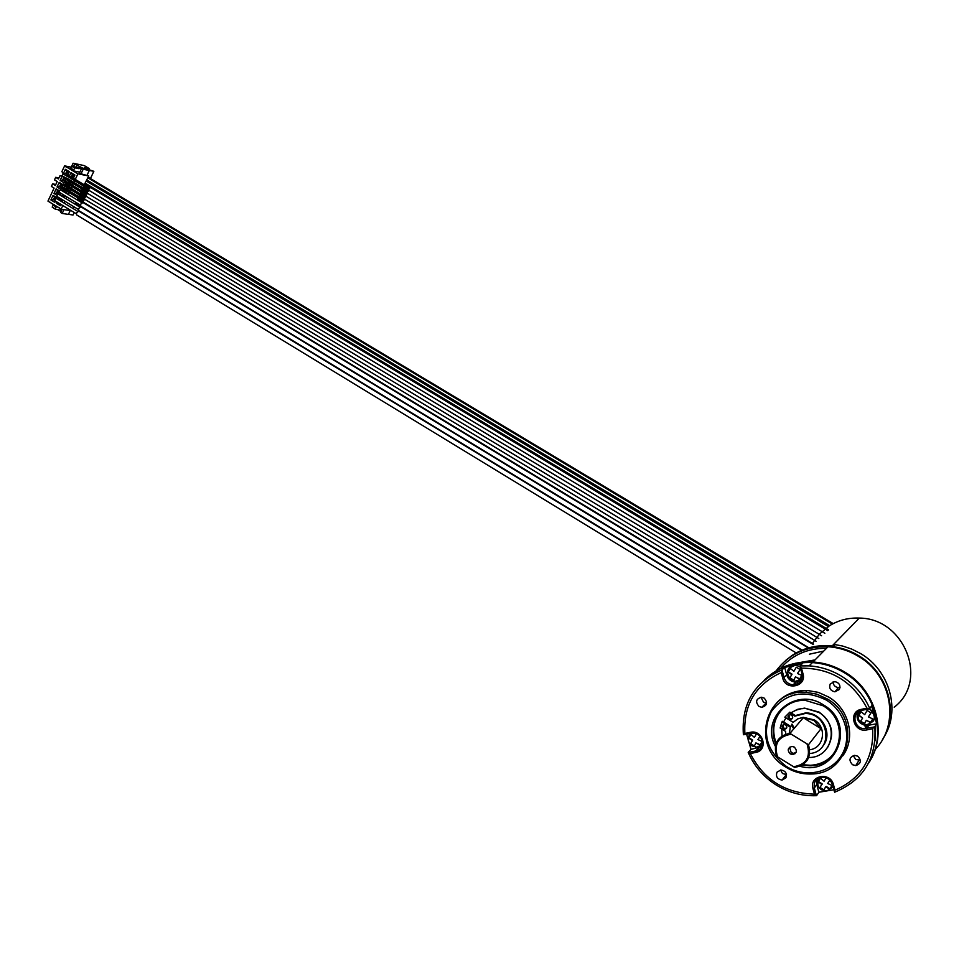 <?xml version="1.0" encoding="UTF-8"?>
<svg xmlns="http://www.w3.org/2000/svg" width="959" height="959" viewBox="0 0 959 959"><rect width="100%" height="100%" fill="white"/><g stroke="black" fill="none" stroke-linecap="round" stroke-linejoin="round"><path stroke-width="1.44" d="M83.517 186.921L88.719 190.062M88.132 177.223L833.179 623.662M88.168 177.175L833.251 623.626M812.98 642.59L819.597 633.971L829.259 625.927C838.238 620.257 848.247 617.644 859.276 618.087C904.421 618.087 929.271 680.722 894.208 707.203M882.436 739.665C899.434 712.705 887.938 672.463 858.617 655.644C849.23 650.058 839.197 646.917 828.528 646.234L829.044 645.707C815.498 645.035 803.258 648.224 792.338 655.273L785.709 660.391M829.044 645.707L833.683 646.162L835.193 644.604L842.697 646.054L851.82 649.111L860.451 653.487C889.976 670.377 901.172 711.146 883.443 737.891M794.328 728.229L791.978 724.093M798.439 692.578L799.075 690.959M864.203 725.232L866.924 728.145M814.287 765.366L813.136 765.066M826.478 648.308C807.646 648.164 792.338 654.841 780.578 668.375M828.528 646.234C806.423 645.611 789.101 653.714 776.55 670.557M800.094 682.005L798.487 683.383M790 693.549L792.242 693.908M797.972 683.707L797.145 682.149M794.436 683.503L796.042 683.791L795.143 684.726M793.74 728.912L791.499 724.98M789.916 733.239L789.329 732.4M807.706 647.577L80.892 206.784L78.626 208.487L78.626 210.548L802.407 650.298M72.98 208.499L74.047 206.82L78.326 209.446L57.084 196.523L57.072 195.216L59.326 192.339M811.853 643.657L82.954 202.469L80.7 204.159L80.688 206.233L808.029 647.277M80.388 205.106L59.122 192.22L59.11 190.901L60.549 189.846L81.815 202.721M812.213 643.321L83.253 202.169L83.265 200.635L84.919 199.388L816.037 641.259M61.796 188.108L62.515 186.921M816.061 641.235L84.668 199.208L84.68 197.674L86.334 196.427L818.794 638.514L86.082 196.247L86.094 194.713L87.749 193.466L821.539 635.745M63.198 185.159L63.905 183.972M64.601 182.198L65.308 181.011M821.575 635.721L87.497 193.286L87.509 191.74L89.163 190.493L824.8 633.288M66.003 179.249L66.71 178.05M824.848 633.276L88.923 190.314L88.923 188.767L90.578 187.52L827.701 630.614L84.871 184.092M67.394 176.288L68.113 175.089M801.916 650.502L78.83 211.112L76.576 212.814L76.564 214.864L796.39 653.067M76.264 213.737L55.047 200.827L55.035 199.52L56.473 198.465L77.703 211.364M76.073 202.481L75.006 204.171M77.955 197.902L77.295 199.987M79.345 194.929L78.83 196.775M80.76 191.968L80.244 193.814M82.21 189.019L81.635 190.841M83.709 186.118L82.918 187.796M87.161 175.006L89.307 170.486L83.181 169.263L81.024 173.807L88.743 175.953L84.248 184.787M90.422 178.53L93.85 171.313L89.307 170.486M83.181 169.263L81.647 168.34L84.14 168.844L73.112 163.234L84.296 165.607L89.079 168.46L88.624 169.395M64.013 209.613L62.191 213.449L68.413 214.408L70.223 210.584M71.398 210.776L61.124 209.158L47.95 201.114L54.112 188.072L51.39 186.43L52.601 183.864L55.322 185.519L57.204 181.551L54.471 179.896L55.682 177.331L58.415 178.985L59.854 175.941L61.999 175.905L63.09 173.615L61.915 171.577L64.613 165.871L77.895 173.831L75.27 179.381M74.658 180.664L73.855 182.342M73.244 183.625L72.452 185.303M71.841 186.585L71.05 188.264M70.439 189.546L69.647 191.225M69.036 192.507L68.125 194.425M66.926 196.943L66.075 198.741M64.876 201.258L64.025 203.056M62.838 205.562L61.124 209.158M88.743 175.953L77.895 173.831M55.706 205.933L59.398 207.899M53.524 204.315L52.206 207.096L55.178 209.11L56.569 206.173M54.279 204.782L53.872 205.646L55.394 206.569L55.802 205.706M60.92 210.069L61.676 210.393M61.376 210.357L55.178 209.11M58.283 209.589L58.883 209.961M59.206 210.009L59.806 210.381M57.588 209.482L61.088 211.627M62.191 209.326L60.669 212.514L62.191 213.449M52.313 207.156L54.303 208.367M68.449 214.313L73.028 215.02L74.227 212.502M89.079 168.46L84.296 167.489L86.909 169.06L93.85 171.313M81.371 168.94L78.89 167.813L73.771 167.513L71.577 166.195L70.235 169.024L71.002 169.491L71.422 168.592L72.968 169.503L72.536 170.414L73.304 170.87L79.837 172.164M81.647 168.34L79.489 172.884L81.024 173.807M72.572 170.33L76.085 172.74M73.843 167.357L74.718 167.885L73.304 170.87M71.577 166.195L78.854 167.885M81.371 168.928L80.472 168.412M80.652 168.508L74.718 167.885M77.152 164.66L76.001 167.082L78.302 167.549M66.423 166.95L71.134 169.599L72.177 169.036M71.11 167.166L64.613 165.871M66.854 167.034L66.219 167.393M55.418 201.054L54.819 202.337L50.899 199.952L53.069 195.36L56.989 197.746L56.605 198.549M57.025 195.324L53.968 193.466L56.137 188.863L59.206 190.721M59.506 192.447L58.655 194.245M61.64 187.94L60.968 189.343L57.037 186.969L59.218 182.354L63.054 184.667M59.218 182.354L60.681 184.188L63.03 184.955L62.107 186.945M64.433 182.03L64.049 182.833L60.117 180.46L62.299 175.833L66.195 178.17M65.835 179.069L64.9 181.035M67.142 176.3L63.198 173.939L65.392 169.311L69.336 171.673L67.705 175.113M60.968 204.423L60.357 205.717L56.425 203.32L57.037 202.037M58.223 199.532L58.607 198.717L62.539 201.114L62.155 201.917M65.056 195.804L64.205 197.614M60.261 195.216L61.112 193.418M67.166 191.368L66.531 192.711L62.587 190.326L63.222 188.983M65.404 186.502L68.545 188.396L67.765 190.086M63.833 187.7L64.625 186.034M69.623 186.19L69.935 185.435L69.623 186.19L65.668 183.804L66.015 183.073M71.374 182.498L70.57 184.176M66.627 181.79L67.418 180.112M72.716 179.657L68.82 177.163M69.432 175.869L70.966 172.656L74.91 175.029L73.387 178.254M48.645 200.839L48.01 200.994M50.192 202.289L55.538 206.281M53.872 205.646L54.867 205.801M58.907 177.942L55.682 177.331M55.826 184.452L52.601 183.864M50.899 199.952L53.392 199.604L54.531 197.182L56.569 198.513M54.843 200.491L53.392 199.604M54.819 202.337L55.382 201.03M53.069 195.36L54.531 197.182M56.989 197.746L56.605 198.441M54.831 200.287L53.596 199.532L54.591 197.41L56.233 198.405M54.855 200.035L53.596 199.532M54.195 199.64L55.095 197.722M53.968 193.466L56.461 193.119L57.612 190.697L58.931 191.488M58.127 194.138L56.461 193.119M56.137 188.863L57.612 190.697M59.458 192.411L58.607 194.209M58.427 194.114L56.665 193.047L57.66 190.925L58.907 191.68M58.571 193.946L56.665 193.047M57.264 193.155L58.175 191.237M57.037 186.969L59.53 186.621L60.681 184.188M60.968 189.343L61.604 187.88L59.53 186.621M62.755 185.447L62.011 187.017M61.544 187.652L59.734 186.549L60.741 184.428L62.551 185.519L61.544 187.652M61.64 187.449L59.734 186.549M60.333 186.657L61.244 184.727M60.117 180.46L62.611 180.124L63.762 177.679L65.823 178.925M64.625 181.335L62.611 180.124M64.049 182.833L64.421 181.97M62.299 175.833L63.762 177.679M65.823 178.973L64.816 181.107M64.625 181.143L62.814 180.04L63.821 177.918L65.632 179.009L64.625 181.143M64.721 180.939L62.814 180.04M63.414 180.16L64.325 178.218M63.198 173.939L65.691 173.603L66.854 171.158L68.928 172.416L67.777 174.85L65.691 173.603M65.392 169.311L66.854 171.158M69.336 171.673L68.928 172.416M67.717 174.622L65.895 173.531L66.914 171.397L68.724 172.488L67.717 174.622M67.801 174.43L65.895 173.531M66.495 173.639L67.418 171.697M56.425 203.32L58.643 203.008M60.357 205.717L60.92 204.399M58.607 198.717L62.107 201.881M62.539 201.114L62.143 201.81M62.071 196.319L62.922 194.521M65.008 195.78L64.145 197.578M64.876 195.696L64.013 197.494M64.109 197.302L62.227 196.415L63.054 194.593M62.803 196.511L63.558 194.905M62.587 190.326L64.912 190.002M66.531 192.711L67.118 191.344M65.644 188.803L66.231 187.544M68.317 188.803L67.717 190.05M65.775 188.875L66.291 187.784L68.113 188.875L67.586 189.978M66.279 189.187L66.794 188.084M65.668 183.804L66.95 183.637M68.437 182.881L69.24 181.215M71.314 182.462L70.522 184.14M71.182 182.39L70.391 184.068M68.569 182.965L69.372 181.287M69.072 183.265L69.875 181.599M71.23 176.947L72.416 174.502L74.502 175.761L73.34 178.206L71.254 176.947M70.966 172.656L72.416 174.502M74.91 175.029L74.502 175.761M73.28 177.966L71.457 176.876L72.476 174.742L74.299 175.833L73.28 177.966M73.375 177.775L71.457 176.876M72.057 176.983L72.98 175.041M73.112 163.234L71.697 166.219M74.646 164.145L73.495 166.578M77.619 168.113L78.494 168.64M77.739 167.861L78.614 168.376M78.77 168.065L79.645 168.592M78.89 167.813L79.765 168.328M86.598 180.46L829.127 626.059M85.063 183.696L828.085 630.255M81.983 190.158L87.401 193.418M80.448 193.382L85.651 196.523M78.914 196.595L83.984 199.664M77.379 199.82L81.983 202.613M75.845 203.032L80.4 205.789M862.644 718.063L860.427 721.408L864.359 723.829L866.301 720.305L870.46 722.583L872.714 718.89L868.386 716.888L871.048 712.885L867.104 710.475L864.73 714.647L861.014 711.734L858.773 715.414L862.644 718.063L858.916 715.186M866.301 720.305L870.592 722.343M864.479 723.566L860.595 721.18M873.385 721.108C875.663 716.649 874.668 712.813 870.4 709.588L868.914 708.857M859.588 711.075L857.909 716.924M801.448 668.147L799.962 665.918L809.168 665.87C820.556 666.649 831.273 670.041 841.319 676.071C854.193 684.055 863.687 694.891 869.789 708.557L871.671 705.8L876.658 723.769L866.84 725.579L864.826 728.648C853.834 729.14 850.933 712.093 861.709 710.355L868.866 708.869L866.96 708.174C852.791 681.561 830.962 668.219 801.448 668.147L802.983 673.721C807.034 686.656 785.745 691.187 782.712 678.109L781.189 672.559C755.512 684.63 743.405 704.937 744.867 733.455L750.346 732.316C763.028 729.164 768.794 750.31 755.812 752.431L750.322 753.546C763.724 779.715 785.121 793.249 814.491 794.148L816.577 795.682L818.878 792.242L833.815 789.748M857.49 712.489C855.919 719.849 859.036 724.213 866.84 725.579M809.168 665.87L812.393 662.597C823.661 663.364 834.258 666.721 844.196 672.667C875.951 690.971 887.746 735.193 868.267 763.64M816.241 795.059L814.323 788.046C813.412 781.873 816.025 778.24 822.163 777.15C827.257 777.281 830.662 779.739 832.388 784.558L834.654 792.218C863.448 780.206 876.838 758.365 874.812 726.694L876.658 723.769M744.867 733.455L744.04 734.69L752.635 733.096C763.208 732.556 766.085 749.399 755.704 751.017L748.2 752.407C754.014 765.797 763.172 776.538 775.675 784.654C788.334 792.566 801.964 796.234 816.577 795.682M748.847 752.407L750.322 753.546M814.491 794.148L812.956 788.538C808.857 775.567 830.302 771.348 833.443 784.57L834.989 790.204C861.422 778.564 873.973 758.078 872.654 728.72L866.912 729.895C853.666 733.084 847.744 711.626 861.23 709.36L866.96 708.174M842.673 755.944C856.195 738.106 849.206 709.001 828.588 697.001L818.267 692.35L807.262 690.468C794.927 690.252 784.702 694.412 776.622 702.959M764.107 698.044L761.446 697.241C755.968 698.895 755.177 701.976 759.072 706.495L761.794 707.31C767.224 705.62 767.991 702.539 764.107 698.044M839.365 689.485C840.803 685.337 839.269 682.7 834.786 681.597L830.266 683.935C828.828 688.118 830.374 690.744 834.893 691.823L839.365 689.485M852.539 764.731L855.752 765.594C861.062 763.7 861.733 760.571 857.778 756.195L854.637 755.344C849.278 757.19 848.583 760.319 852.539 764.731M776.982 772.199C775.603 776.634 777.305 779.247 782.076 780.063L785.889 777.833C787.267 773.434 785.589 770.82 780.842 769.969L776.982 772.199M748.2 752.407L751.017 749.363L761.506 746.629M751.017 749.363L746.581 734.162M799.962 665.918L802.383 663.532L784.654 667.404L782.1 669.802C754.146 682.329 741.235 703.954 743.393 734.714L744.04 734.69M812.393 662.597C793.273 661.77 777.162 667.68 764.095 680.327M790.743 666.745L790.12 666.925M748.188 737.951L750.166 733.707M875.771 725.172L875.064 740.804M764.443 680.027C777.521 667.2 793.704 661.195 812.968 662.01C824.213 662.765 834.798 666.121 844.711 672.055C876.562 690.408 888.25 734.858 868.482 763.232M875.147 749.566C900.537 723.673 891.642 675.1 858.161 656.184C848.751 650.586 838.693 647.445 828.013 646.762C806.039 646.126 788.766 654.134 776.191 670.773M815.042 659.912L795.203 663.304M869.789 708.557L868.866 708.869M800.058 666.829L801.964 673.793C802.803 680.494 799.854 684.187 793.117 684.858C788.574 684.366 785.565 681.981 784.09 677.665L782.184 670.725L781.189 672.559M782.1 669.802L782.184 670.725M784.654 667.404L786.764 675.076C788.214 679.344 791.199 681.717 795.718 682.197L801.041 680.746M759.972 736.428L757.922 739.569L762.165 741.523L760.007 745.131L755.92 742.901L754.182 746.318L750.406 743.932L752.419 740.696L748.811 738.07L750.957 734.474L754.409 737.363L756.435 733.875M755.92 742.901L760.175 744.807M754.301 745.97L750.609 743.633M752.419 740.696L752.635 740.06L748.991 737.759M800.034 666.613L795.694 665.126C790.731 665.318 787.974 667.836 787.447 672.679M801.616 678.924L795.574 681.31L791.331 680.111C785.301 673.002 786.716 668.051 795.574 665.246C789.269 665.87 786.668 669.298 787.783 675.532M791.894 674.68L788.19 672.139L790.372 668.471L793.92 671.288L796.294 667.188L800.142 669.538L797.48 673.47L801.772 675.448L799.578 679.116L795.455 676.862L793.644 680.399L789.808 678.037L792.026 674.165L788.334 671.899M795.455 676.862L799.698 678.876M793.74 680.123L789.964 677.809M872.654 728.72L873.889 727.006L864.826 728.648M873.889 727.006L874.812 726.694M834.318 791.583L834.989 790.204M816.924 779.199L816.756 784.498L818.878 792.242M817.799 785.013L818.662 778.049L817.464 782.592M829.835 780.182L827.689 783.479L831.98 785.445L829.763 789.077L825.627 786.836L823.769 790.228L819.897 787.783L822.103 783.827L818.459 781.525M826.083 777.761L824.093 781.213L820.472 778.205L818.267 781.837L822.043 784.57M825.627 786.836L826.322 786.476L829.943 788.766M823.925 789.892L820.125 787.495M827.078 698.823L816.708 694.136L805.644 692.242C765.03 688.886 749.95 746.665 785.805 767.104C793.716 772.007 802.204 774.297 811.29 773.973C849.998 774.165 861.961 718.075 827.078 698.823M826.286 700.058C803.714 689.161 785.373 693.021 771.288 711.626C761.578 732.82 766.565 751.065 786.224 766.337C804.757 778.24 830.746 773.23 841.511 755.344C852.551 737.615 845.335 711.542 826.286 700.058M800.01 766.253C836.512 777.21 857.166 723.649 823.373 704.877C795.455 686.069 759.636 717.392 775.316 746.234M802.144 765.198L809.971 765.809C841.091 766.217 850.909 721.204 822.918 705.704L805.44 700.406C782.808 699.015 766.421 723.41 775.903 743.956M781.621 709.888C773.434 719.586 771.623 730.674 776.203 743.141M834.654 752.455C828.708 760.415 820.604 764.683 810.355 765.282L802.875 764.743M827.401 747.816C835.061 734.222 832.304 722.319 819.142 712.117L804.649 708.126L797.888 709.24L790.911 712.813M781.729 728.984L782.041 735.937M793.992 753.306L794.867 753.834M785.96 717.859L783.575 721.995L782.508 721.324L781.957 721.935L780.146 728.001L785.625 731.417L785.685 734.126M808.928 757.49C832.376 757.97 839.928 724.129 818.878 712.429L805.536 708.437L801.065 708.737L795.754 710.223L790.995 712.861L789.844 712.153L784.822 717.164L793.165 722.355L797.66 718.914L803.198 717.308L814.239 719.897C827.269 727.198 824.141 748.104 809.78 749.758M823.086 745.718C833.275 733.719 821.899 712.501 805.596 712.933L795.335 715.558L790.995 712.861M795.335 715.558L794.807 716.157L789.305 712.741M809.756 753.522C834.066 751.748 829.511 712.885 805.081 713.532L794.807 716.157M789.353 733.299L790.288 727.126L781.957 721.935M783.575 721.995L790.827 726.514M790.048 733.227L791.223 734.198C778.205 736.464 773.649 744.016 777.569 756.855L776.418 755.872C773.194 743.489 777.749 735.937 790.048 733.227L803.306 717.728L813.855 720.365L821 728.696L803.306 717.728M791.223 734.198L808.497 744.747C811.722 757.238 807.142 764.803 794.759 767.44L777.569 756.855M793.321 766.78C806.411 764.587 810.99 757.023 807.058 744.088M794.328 747.097L792.014 746.426C787.687 747.804 787.087 750.298 790.228 753.882L792.578 754.565C796.881 753.151 797.456 750.669 794.328 747.097M808.497 744.747L821 728.696M789.149 719.13C787.291 717.008 787.663 715.546 790.24 714.743L791.547 715.126C793.393 717.248 793.033 718.711 790.468 719.526L789.149 719.13M783.251 728.936C781.405 726.838 781.765 725.376 784.306 724.56L785.649 724.944C787.483 727.042 787.135 728.504 784.594 729.331L783.251 728.936M788.789 715.21L789.689 718.531L792.458 718.435M782.892 725.016L783.803 728.313L786.56 728.241M789.557 747.241L791.223 752.647L793.561 753.33L792.578 754.565M796.018 752.467L793.561 753.33M760.978 697.241L763.496 702.144L766.181 702.947L761.794 707.31M840.036 687.399L838.382 687.603C834.965 687.076 833.215 685.134 833.155 681.777M853.222 755.584L855.8 759.528L860.379 760.115M780.554 769.993L782.472 773.457L786.512 774.716M83.685 186.585L88.684 189.594M83.325 187.329L88.624 190.505M86.825 179.98L829.667 625.664M87.856 177.823L832.388 624.081M87.952 177.631L832.652 623.937M86.766 180.124L829.499 625.771M86.406 180.855L828.744 626.419M86.31 181.059L828.552 626.599M85.291 183.217L828.612 629.847M85.219 183.361L828.456 629.967M84.776 184.284L90.122 187.508M83.745 186.442L88.707 189.426M82.21 189.678L87.257 192.711M83.241 187.52L88.408 190.625M82.15 189.81L87.269 192.903M81.791 190.553L86.921 193.646M81.707 190.745L86.754 193.79M80.676 192.903L85.926 196.068M80.604 193.035L86.13 196.367M80.256 193.778L85.279 196.811M79.141 196.127L84.5 199.364M79.07 196.259L84.32 199.436M77.607 199.34L82.63 202.385M77.535 199.484L82.39 202.421M76.073 202.565L80.376 205.166M76.013 202.697L80.364 205.334M75.653 203.44L807.838 647.457M75.569 203.632L80.64 206.712M860.187 710.811C856.723 715.45 857.286 719.67 861.901 723.47L866.66 724.704C875.471 721.875 876.682 716.876 870.304 709.732L868.626 708.929M859.624 711.051L857.826 715.018L858.485 719.442M755.812 752.431L755.704 751.017L758.593 747.816M802.983 673.721L801.964 673.793M782.712 678.109L786.764 675.076M750.346 732.316L750.873 733.275M750.106 733.443L748.272 740.588M750.513 733.359C746.965 737.903 747.445 742.098 751.94 745.922L756.795 747.145L762.189 744.747M800.058 666.841L795.694 665.126M866.912 729.895L866.72 728.456L868.71 725.388M861.23 709.36L861.709 710.355M812.956 788.538L814.323 788.046L816.756 784.498M833.443 784.57L832.388 784.558M819.13 777.845C816.385 782.352 817.14 786.332 821.395 789.772L826.802 790.995L833.047 786.943M832.963 645.095L859.276 618.087M79.765 207.048L58.511 194.162M812.237 643.885L813.304 644.532M813.592 644.148L812.465 643.477M83.841 199.808L62.455 186.873M83.109 201.018L61.736 188.084M85.255 196.835L63.857 183.924M84.524 198.057L63.138 185.135M86.67 193.874L65.26 180.963M85.938 195.097L64.529 182.174M88.084 190.913L66.662 178.002M87.353 192.124L65.931 179.225M89.499 187.94L68.053 175.053M88.767 189.163L67.334 176.264M809.408 654.194L823.769 651.053M812.968 662.01L828.013 646.762M795.718 682.197L793.117 684.858M805.644 692.242L807.262 690.468M805.596 712.933L805.081 713.532M791.007 718.914L790.468 719.526M785.145 728.708L784.594 729.331M838.382 687.603L834.893 691.823M858.964 760.379L855.752 765.594M786.224 774.74L782.076 780.063"/></g></svg>
